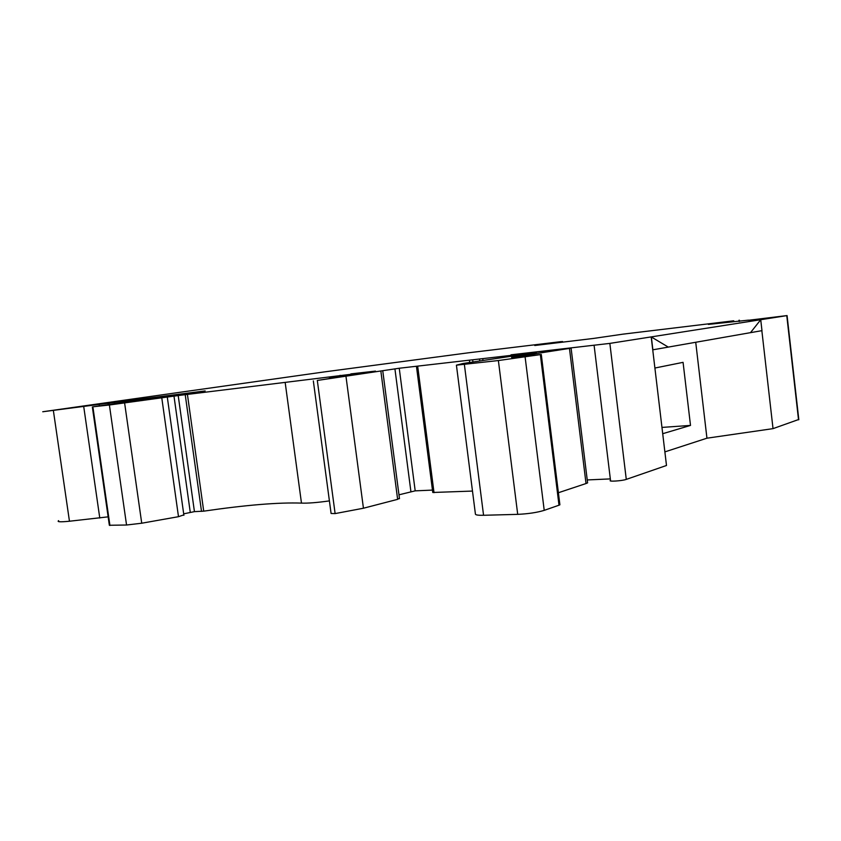 <?xml version="1.0" encoding="UTF-8"?>
<svg xmlns="http://www.w3.org/2000/svg" width="841" height="841" viewBox="0 0 841 841"><rect width="100%" height="100%" fill="white"/><g stroke="black" fill="none" stroke-linecap="round" stroke-linejoin="round"><path stroke-width="1.26" d="M181.456 392.085L42.744 411.754L114.46 402.408L114.681 403.953M651.344 336.884L652.879 349.803L668.301 347.102L651.197 336.905L787.071 315.575L748.522 320.263M761.978 330.65L750.487 332.668L760.727 319.717L761.978 330.65M760.727 319.717L750.487 332.668M324.384 371.901L181.54 392.074M748.511 320.137L708.395 324.405L733.751 320.789L622.908 334.161L593.567 338.429L534.76 345.504L561.462 341.583L468.384 352.81L324.468 371.89M58.628 520.653C56.704 521.935 60.321 522.124 69.456 521.231L108.142 516.847M114.46 402.408L205.172 390.928L93.393 406.75L109.393 404.994L178.197 395.543L350.897 374.298M92.342 406.939L109.351 525.268L126.549 525.015L141.73 523.218L178.492 516.689L183.832 514.881M183.685 513.84L194.439 511.633L203.711 511.16C245.929 504.999 278.518 502.308 301.477 503.107C307.922 503.349 317.236 502.613 329.409 500.889M350.844 373.888L375.485 371.102L348.71 374.623L329.42 377.746L342.455 376.505L317.309 380.447L399.244 368.242L536.432 352.453L463.002 363.501L456.421 365.162L498.377 360.547L541.289 354.481L511.57 357.436L571.102 348.153L511.013 354.807L609.851 343.391L651.197 336.905L666.493 465.483L626.282 479.391C622.056 480.968 607.412 481.861 610.503 480.358L594.103 345.346M313.336 380.91L331.091 513.483L335.117 513.588L363.438 508.227L397.635 499.344L399.422 498.177M398.981 494.813L415.191 490.85L432.463 490.103M416.484 366.581L432.768 492.479L472.484 491.07M475.354 513.567L475.438 514.229C475.806 515.039 478.518 515.386 483.564 515.281L517.709 514.356C528.232 513.862 537.073 512.526 544.222 510.361L559.002 505.199L559.896 504.81L559.801 504.001M558.403 492.731L586.019 483.533L587.596 482.881L587.46 481.714M587.239 479.938L610.324 478.907M664.874 451.89L706.945 438.193L773.026 428.637L798.803 419.449M761.851 330.671L773.026 428.637M668.29 347.091L750.351 332.679M695.728 342.276L706.945 438.193M662.708 433.704L690.503 425.42L683.071 362.345L654.897 368.032M661.962 427.417L690.503 425.42M53.382 410.66L69.456 521.231M83.764 406.855L99.774 518.014M99.249 404.794L99.406 405.898M108.058 403.543L108.226 404.731M138.681 399.612L138.776 400.337M145.966 398.687L146.061 399.349M92.888 406.876L109.929 525.467M109.393 404.994L126.549 525.015M124.626 403.06L141.73 523.218M161.808 398.056L178.492 516.689M173.982 396.09L190.255 512.232M178.197 395.543L194.439 511.633M185.23 394.734L201.514 511.381M187.427 394.461L203.711 511.16M285.183 382.55L301.477 503.107M340.132 375.328L340.216 376.001M317.309 380.447L335.117 513.588M345.998 376.537L363.438 508.227M380.899 371.449L397.635 499.344M394.913 368.81L410.892 491.47M399.244 368.242L415.191 490.85M417.714 366.455L434.019 492.658M469.436 360.442L469.677 362.355M472.695 360.032L472.915 361.83M479.507 359.107L479.717 360.757M482.755 358.697L482.955 360.263M456.421 365.162L475.438 514.229M464.369 364.426L483.564 515.281M498.377 360.547L517.709 514.356M525.12 357.036L544.222 510.361M540.353 354.639L559.002 505.199M569.462 348.426L586.019 483.533M609.851 343.391L626.282 479.391M786.766 315.617L798.529 419.817M738.913 320.305L739.05 321.472M109.193 404.616L109.025 403.396M183.895 515.312L167.317 397.257M399.486 498.713L382.802 371.154M559.896 504.81L541.289 354.481M587.596 482.881L571.102 348.153M798.824 419.691L787.071 315.575M739.523 321.42L739.386 320.221M562.566 342.161L562.482 341.478"/></g></svg>
